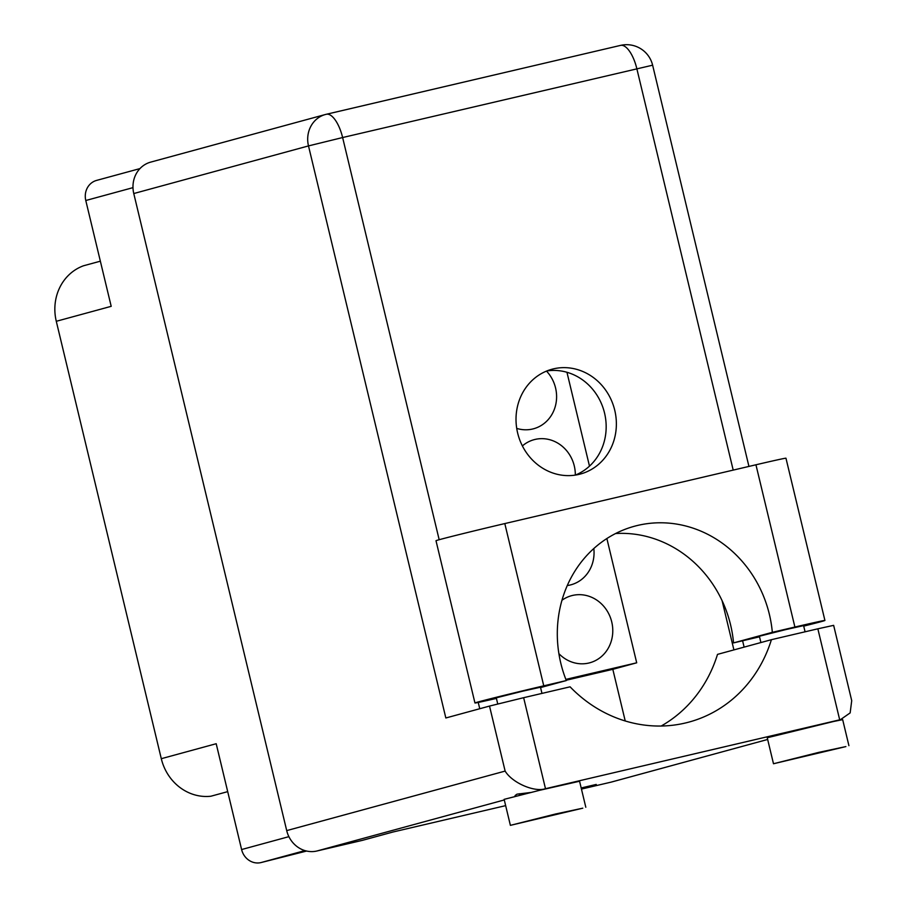 <?xml version="1.0" encoding="UTF-8"?>
<svg xmlns="http://www.w3.org/2000/svg" width="908" height="908" viewBox="0 0 908 908"><rect width="100%" height="100%" fill="white"/><g stroke="black" fill="none" stroke-linecap="round" stroke-linejoin="round"><path stroke-width="1.36" d="M516.72 428.394A34.765 31.928 74.8 0 0 532.576 429.019A34.765 31.928 74.8 0 0 533.609 428.758A34.765 31.928 74.8 0 0 555.73 404.673A34.765 31.928 74.8 0 0 546.503 371.1M575.32 475.088A34.765 31.928 74.8 0 0 535.073 439.427A34.765 31.928 74.8 0 0 534.052 439.688A34.765 31.928 74.8 0 0 522.395 445.919M567.273 585.546A34.765 31.928 74.8 0 0 570.031 585.036A34.765 31.928 74.8 0 0 571.064 584.775A34.765 31.928 74.8 0 0 593.821 548.523M558.897 653.658A34.765 31.928 74.8 0 0 588.759 663.044A34.765 31.928 74.8 0 0 589.791 662.783A34.765 31.928 74.8 0 0 611.606 621.401A34.765 31.928 74.8 0 0 572.528 595.444A34.765 31.928 74.8 0 0 571.507 595.705A34.765 31.928 74.8 0 0 561.961 600.267M227.704 791.64L210.883 796.225A48.135 44.208 -105.2 0 1 161.295 758.691L216.195 743.72L241.607 849.548L288.892 836.654M132.977 187.65L85.783 200.509L111.196 306.325L56.285 321.296L161.295 758.691M56.285 321.296A48.135 44.208 -105.2 0 1 83.525 265.772L100.357 261.186M306.62 851.046L260.902 862.6A17.116 15.72 -105.2 0 1 241.607 849.548M85.783 200.509A17.116 15.72 -105.2 0 1 96.588 180.408L139.957 168.593M606.873 538.546L636.701 662.806L565.866 679.4M566.955 372.28L589.485 466.133M636.701 662.806L612.821 669.321L566.195 680.24M612.821 669.321L625.226 720.963M803.716 626.123A50.814 0.67 -13.5 0 0 824.918 620.459A50.814 0.67 -13.5 0 0 794.897 627.042L772.333 632.32A116.61 107.099 74.8 0 0 769.371 614.341A116.61 107.099 74.8 0 0 634.42 526.254A116.61 107.099 74.8 0 0 560.792 663.169A116.61 107.099 74.8 0 0 566.32 680.557L543.756 685.835L504.803 523.576A50.814 0.67 -13.5 0 0 439.96 539.5A50.814 0.67 -13.5 0 0 435.999 540.725L474.952 702.985A50.814 0.67 -13.5 0 1 478.913 701.759A50.814 0.67 -13.5 0 1 543.756 685.835M759.519 636.814A50.814 0.67 -13.5 0 1 756.114 637.609L733.55 642.898A116.61 107.099 74.8 0 0 730.588 624.908A116.61 107.099 74.8 0 0 615.567 533.541M540.566 687.572L566.32 680.557M496.415 698.4A50.814 0.67 -13.5 0 1 474.952 702.985M845.881 746.58L818.698 752.391L773.491 763.753L845.881 746.58M848.912 745.65L842.669 719.647L833.737 721.451L767.249 737.75L773.491 763.753M582.777 808.177L555.594 813.988L510.387 825.349L582.777 808.177M585.808 807.246L579.565 781.243L539.534 790.323L504.144 799.346L510.387 825.349M530.59 792.502L517.015 794.16L515.063 795.567L515.835 796.157M614.75 410.268A54.287 49.861 74.8 0 0 551.916 369.25A54.287 49.861 74.8 0 0 517.639 433.002A54.287 49.861 74.8 0 0 580.473 474.01A54.287 49.861 74.8 0 0 614.75 410.268M546.9 370.941A54.287 49.861 -105.2 0 1 604.546 413.049A54.287 49.861 -105.2 0 1 575.286 475.111M497.743 703.95L496.279 697.832L522.77 691.17L540.487 687.22L541.974 693.406M760.904 642.558L759.383 636.236L785.885 629.573L803.591 625.623L805.078 631.809M539.534 790.323L545.492 788.7C534.392 792.514 512.191 782.821 505.132 771.085L489.514 706.072L523.644 697.696L545.492 788.7L839.696 719.828L817.847 628.813L771.403 639.686L717.513 654.373A133.726 122.818 -105.2 0 1 661.183 726.025M505.654 805.634L392.937 832.023L362.315 840.377L316.869 851.012A26.741 24.561 -105.2 0 1 286.712 830.604L505.132 771.085M581.177 787.962L596.25 784.433L581.302 788.507M611.073 782.14L767.657 739.464L611.867 781.936A26.741 24.561 -105.2 0 1 611.073 782.14L581.438 789.075M817.847 628.813L833.646 625.351L851.715 700.647L850.149 712.905L840.479 719.624L833.737 721.451M489.514 706.072L445.839 717.978L308.493 145.916L133.771 193.54L286.712 830.604M133.771 193.54A26.741 24.561 -105.2 0 1 150.649 162.135L325.382 114.51A26.741 24.561 74.8 0 0 308.493 145.916L342.622 137.539L439.177 539.715M742.596 640.776L744.117 647.12M722.098 600.699L733.914 649.912M771.403 639.686A133.726 122.818 74.8 0 1 689.047 722.064A133.726 122.818 74.8 0 1 570.088 686.823L523.644 697.696M794.897 627.042L755.944 464.783A50.814 0.67 -13.5 0 1 785.965 458.211L824.918 620.459M755.944 464.783L504.803 523.576M733.55 642.898L772.333 632.32M304.929 850.603L260.902 862.6M504.292 799.937L316.869 851.012M326.471 114.249L620.368 45.434A26.741 10.578 -103.2 0 1 620.516 45.4L326.324 114.272A26.741 10.578 -103.2 0 0 326.176 114.317A26.741 24.561 74.8 0 0 325.382 114.51A26.741 26.741 0 0 1 326.324 114.272A26.741 10.578 -103.2 0 1 342.622 137.539L652.625 65.194A26.741 26.741 0 0 0 620.516 45.4A26.741 10.578 -103.2 0 1 636.826 68.656L733.199 470.106M478.244 702.44L479.753 708.739M519.297 793.74L519.648 795.204M834.043 721.383L840.479 719.624M748.941 466.417L652.625 65.194"/></g></svg>
